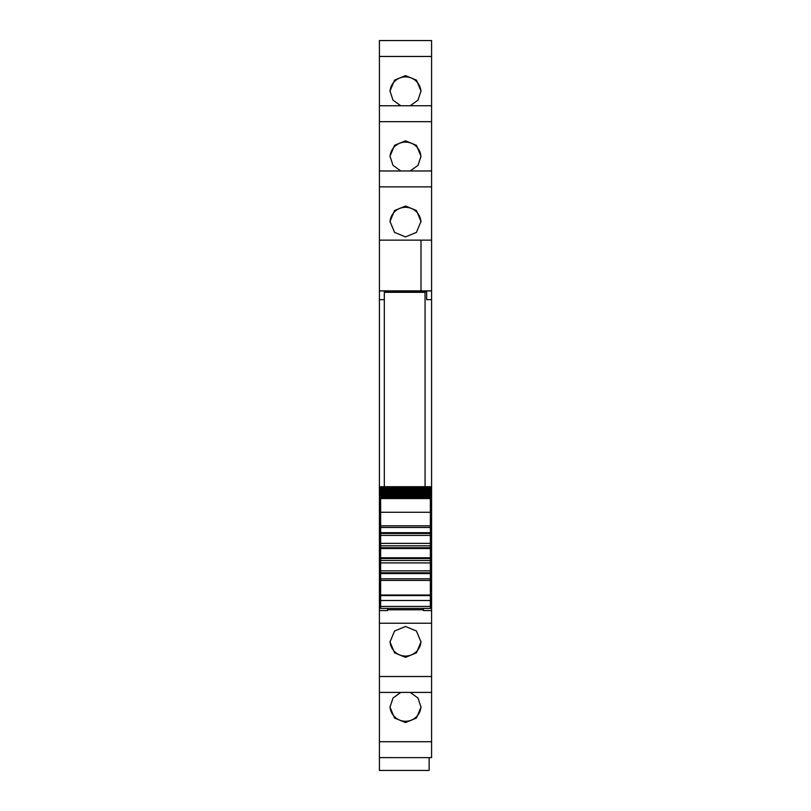 <?xml version="1.0" encoding="UTF-8"?>
<svg xmlns="http://www.w3.org/2000/svg" width="811" height="811" viewBox="0 0 811 811"><rect width="100%" height="100%" fill="white"/><g stroke="black" fill="none" stroke-linecap="round" stroke-linejoin="round"><path stroke-width="1.22" d="M384.313 299.654L379.416 299.654L379.416 290.916L384.313 290.916L384.313 292.315L425.065 292.315L425.065 486.712M379.416 186.875L379.416 240.147L420.99 240.147L420.99 290.865L379.416 290.865L379.416 240.147L431.584 240.147L431.584 105.754L379.416 105.765L379.416 186.875L431.584 186.875M379.416 170.969L431.584 170.969L379.416 170.959M379.416 56.456L379.416 105.754L431.584 105.754L431.584 40.55L379.416 40.56L379.416 56.456L431.584 56.456M379.416 40.56L431.584 40.55M431.584 757.616L431.584 741.72L379.416 741.72L379.416 757.616L431.584 757.626L379.416 757.616L379.416 770.45L429.141 770.45L429.141 757.626M379.416 741.72L379.416 692.412L431.584 692.412L431.584 741.72M379.416 299.654L379.416 692.412L431.584 692.412L431.584 610.592L423.433 610.592L423.433 608.432M379.416 290.916L420.99 290.855L420.99 240.147M384.313 291.504L426.687 291.504M431.584 290.916L426.687 290.916L426.687 299.654L431.584 299.654L431.584 290.855L420.99 290.855M379.416 511.569L380.643 511.569M379.416 520.175L380.643 520.175M379.416 605.229L380.643 605.229M379.416 606.04L380.643 606.04M379.416 610.592L387.567 610.592L387.567 608.432M387.567 610.592L387.567 609.781L423.433 609.781M405.5 626.467L394.551 631.019L390.01 641.947L394.551 652.845L405.5 657.356L416.448 652.845L420.99 641.947L416.448 631.019L405.5 626.467M410.234 692.422L418.01 698.048L420.99 707.151L416.448 718.049L405.5 722.56L394.551 718.049L390.01 707.151L392.99 698.048L400.766 692.422M431.584 256.59L431.584 258.486M400.766 105.754L392.99 100.128L390.01 91.025L394.551 80.127L405.5 75.616L416.448 80.127L420.99 91.025L418.01 100.128L410.234 105.754M410.234 170.959L418.01 165.332L420.99 156.229L416.448 145.331L405.5 140.82L394.551 145.331L390.01 156.229L392.99 165.332L400.766 170.959M405.5 236.913L416.448 232.372L420.99 221.433L416.448 210.536L405.5 206.024L394.551 210.536L390.01 221.433L394.551 232.372L405.5 236.913M431.584 290.855L431.584 240.147M430.357 511.569L431.584 511.569L431.584 520.175L430.357 520.175M431.584 610.592L431.584 606.04L430.357 606.04M420.97 641.288A15.49 15.439 0 0 1 405.5 656.069A15.49 15.439 0 0 1 390.03 641.288M420.97 706.493A15.49 15.439 0 0 1 405.5 721.273A15.49 15.439 0 0 1 390.03 706.493M390.03 91.684A15.49 15.439 180 0 1 405.5 76.903A15.49 15.439 180 0 1 420.97 91.684M390.03 156.888A15.49 15.439 180 0 1 405.5 142.107A15.49 15.439 180 0 1 420.97 156.888M390.03 222.092A15.49 15.439 180 0 1 405.5 207.312A15.49 15.439 180 0 1 420.97 222.092M430.357 605.229L431.584 605.229L431.584 520.175M431.584 606.04L431.584 605.229M431.584 520.206L430.357 520.206M431.584 511.569L431.584 299.654M380.643 595.588L430.357 595.588L430.357 595.021L380.643 595.021L380.643 608.392M430.357 595.588L430.357 608.392M430.357 595.021L430.357 560.472L380.643 560.472L380.643 578.811L430.357 578.811L380.643 578.811L380.643 580.443L430.357 580.443M380.643 595.021L380.643 580.443M380.643 570.863L430.357 570.863M380.643 571.887L380.643 573.58L430.357 573.58M380.643 562.915L430.357 562.915M380.643 560.472L430.357 560.472L430.357 527.464L380.643 527.464L380.643 560.472M380.643 545.803L430.357 545.803M380.643 543.36L430.357 543.36M380.643 531.945L380.643 533.476L430.357 533.476L430.357 532.695L380.643 532.695M380.643 535.412L430.357 535.412M430.357 527.464L380.643 527.464L380.643 512.268L430.357 512.268L430.357 527.464M380.643 512.268L380.643 498.562L430.357 498.562L430.357 512.268M430.357 498.562L380.643 498.562M380.643 497.802L430.357 497.609L380.643 497.802M430.357 497.092L430.357 497.609M380.643 497.092L380.643 497.609M380.643 496.91L430.357 496.606L380.643 496.91M430.357 496.008L430.357 496.606M380.643 496.008L380.643 496.606M380.643 495.856L430.357 495.44L380.643 495.856M430.357 494.751L430.357 495.44M380.643 494.751L380.643 495.44M380.643 494.629L380.643 494.102L430.357 494.102L430.357 494.629L380.643 494.629M430.357 493.331L430.357 494.102M380.643 493.331L380.643 494.102M380.643 493.24L380.643 492.612L430.357 492.612L430.357 493.24L380.643 493.24M430.357 491.75L430.357 492.612M380.643 491.75L380.643 492.612M380.643 491.679L380.643 490.959L430.357 490.959L430.357 491.679L380.643 491.679M380.643 490.959L380.643 489.966L430.357 489.966L430.357 490.959M380.643 489.966L380.643 489.155L430.357 489.155L430.357 489.966L380.643 489.966M380.643 489.155L380.643 488.1L430.357 488.1L430.357 489.155M430.357 487.573L430.357 488.1L380.643 488.1L380.643 486.813L430.357 486.813L430.357 487.573L380.643 487.573M380.643 486.813L430.357 486.813M384.313 292.315L384.313 486.712M379.416 603.06L380.643 603.06M379.416 623.233L431.584 623.233M379.416 676.516L431.584 676.516M379.416 121.67L431.584 121.67M430.357 603.06L431.584 603.06M379.416 520.206L380.643 520.206M379.416 529.248L380.643 529.248M430.357 529.248L431.584 529.248M379.416 524.92L380.643 524.92M430.357 524.92L431.584 524.92M379.416 523.46L380.643 523.46M430.357 523.46L431.584 523.46M380.643 606.446L430.357 606.446M380.643 600.515L430.357 600.515M430.357 572.799L380.643 572.799M380.643 558.536L430.357 558.536M430.357 557.765L380.643 557.765M380.643 548.51L430.357 548.51M430.357 547.739L380.643 547.739M380.643 525.832L430.357 525.832M380.643 486.712L430.357 486.712M380.643 608.432L430.357 608.432"/></g></svg>
